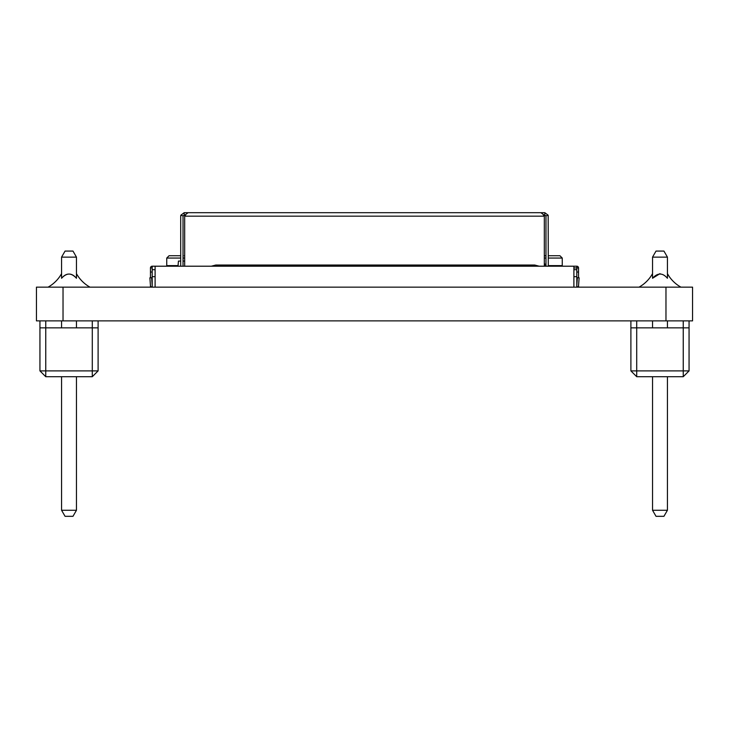 <?xml version="1.0" encoding="UTF-8"?>
<svg xmlns="http://www.w3.org/2000/svg" width="729" height="729" viewBox="0 0 729 729"><rect width="100%" height="100%" fill="white"/><g stroke="black" fill="none" stroke-linecap="round" stroke-linejoin="round"><path stroke-width="1.09" d="M665.969 287.144L692.55 287.144L692.55 320.878L665.969 320.878L665.969 287.144L36.45 287.144L36.45 320.878L665.969 320.878M76.463 257.127L61.573 257.127L65.063 251.077L72.982 251.077L76.463 257.127L76.463 278.268C71.342 272.655 66.375 272.655 61.573 278.268C66.704 272.655 71.67 272.655 76.463 278.268C71.342 272.655 66.375 272.655 61.573 278.268C66.375 272.655 71.342 272.655 76.463 278.268C71.342 272.655 66.375 272.655 61.573 278.268C66.375 272.655 71.342 272.655 76.463 278.268C71.342 272.655 66.375 272.655 61.573 278.268C66.375 272.655 71.342 272.655 76.463 278.268C71.342 272.655 66.375 272.655 61.573 278.268C66.375 272.655 71.342 272.655 76.463 278.268C71.342 272.655 66.375 272.655 61.573 278.268C66.375 272.655 71.342 272.655 76.463 278.268C71.342 272.655 66.375 272.655 61.573 278.268C66.375 272.655 71.342 272.655 76.463 278.268C71.342 272.655 66.375 272.655 61.573 278.268L61.573 276.364M98.105 320.878L98.105 370.897L92.291 376.711L45.754 376.711L45.754 370.897L39.94 370.897L39.94 320.878M98.105 370.897L92.291 370.897L92.291 327.859L98.105 327.859M92.291 376.711L92.291 370.897L45.754 370.897L45.754 327.859L39.94 327.859M45.754 376.711L39.94 370.897M45.754 320.878L45.754 327.859L92.291 327.859L92.291 320.878M89.959 287.144A34.901 34.901 0 0 1 76.463 273.639M48.087 287.144A34.901 34.901 0 0 0 61.573 273.639M76.463 320.878L76.463 327.859M76.463 376.711L76.463 510.264L72.982 516.314L65.063 516.314L61.573 510.264L76.463 510.264M61.573 320.878L61.573 327.859M61.573 376.711L61.573 510.264M61.573 257.127L61.573 278.268C66.375 272.655 71.342 272.655 76.463 278.268M683.246 376.711L636.709 376.711L630.895 370.897L630.895 327.859L689.06 327.859L689.06 370.897L683.246 370.897L683.246 376.711L689.06 370.897M630.895 320.878L630.895 327.859M689.06 320.878L689.06 327.859M683.246 320.878L683.246 370.897L630.895 370.897M636.709 320.878L636.709 376.711M659.982 273.639L652.537 278.268C657.658 272.655 662.625 272.655 667.427 278.268L667.427 257.127L652.537 257.127L652.537 278.268L659.982 273.639L652.537 278.268L659.982 273.639L652.537 278.268L659.982 273.639L652.537 278.268L659.982 273.639L652.537 278.268L659.982 273.639L652.537 278.268L659.982 273.639L652.537 278.268L659.982 273.639L652.537 278.268L652.537 276.364M639.041 287.144A34.901 34.901 0 0 0 652.537 273.639M680.913 287.144A34.901 34.901 0 0 1 667.427 273.639M667.427 320.878L667.427 327.859M667.427 376.711L667.427 510.264L652.537 510.264L652.537 376.711M652.537 320.878L652.537 327.859M667.427 510.264L663.937 516.314L656.018 516.314L652.537 510.264M652.537 257.127L656.018 251.077L663.937 251.077L667.427 257.127M543.342 215.019L544.809 215.019L545.975 216.176L545.975 266.203M183.025 266.203L183.025 216.176L184.191 215.019L185.667 215.019L184.674 215.219L188.118 212.686L540.872 212.686L544.281 215.219M548.299 266.203L548.172 215.219L544.809 212.686L528.425 212.686M519.121 212.686L184.191 212.686L184.191 215.019M544.326 215.857L544.326 215.219L544.326 215.857M180.701 266.203L180.701 216.176L180.828 215.219L184.191 212.686M183.07 215.857L180.828 215.219L183.07 215.857M184.674 215.219L184.674 266.203M184.674 216.176L544.326 216.176L544.326 266.203M548.172 215.219L545.93 215.857L548.172 215.219M544.809 212.686L544.809 215.019M155.104 269.694L152.197 269.694L152.197 266.203L573.896 266.203L573.896 287.144M155.104 266.203L155.104 287.144M494.617 265.037L534.712 265.037L539.214 266.203M395.838 265.037L435.623 265.037M211.292 266.203L215.793 265.037L336.844 265.037M341.646 266.203L337.135 265.037L395.537 265.037L391.036 266.203M440.425 266.203L435.924 265.037L494.326 265.037L489.824 266.203M573.896 266.203L576.803 266.203A1.74 1.74 0 0 1 578.544 267.944L573.896 267.944L576.803 267.944L576.803 287.144A1.74 1.74 0 0 0 578.544 285.531L579.127 277.831L577.386 277.703L576.803 285.394M576.803 269.694L573.896 269.694M573.896 276.674L576.803 276.674M576.803 267.944L576.803 266.203M578.544 267.944L578.544 272.017L576.803 272.017M578.544 272.017L578.544 277.785M578.544 285.458L578.544 287.144M544.326 255.733L545.975 255.733M548.299 255.733L559.936 255.733L562.259 258.057L548.299 258.057M152.197 267.944L150.456 267.944A1.74 1.74 0 0 1 152.197 266.203M152.197 285.394L151.614 277.703L149.873 277.831L150.456 285.531A1.74 1.74 0 0 0 152.197 287.144L152.197 276.674L155.104 276.674M152.197 269.694L152.197 276.674M150.456 277.785L150.456 267.944M150.456 272.017L152.197 272.017M150.456 287.144L150.456 285.458M184.191 255.733L184.674 255.733M180.701 255.733L169.064 255.733L180.701 255.733M178.004 266.203L178.45 261.082L180.701 261.082M184.674 261.082L183.025 261.082M544.326 263.871L544.809 263.871L544.809 266.203M63.031 320.878L63.031 287.144M544.809 265.62L545.975 265.62M548.299 265.62L562.259 265.62L562.332 266.203M545.975 258.057L544.326 258.057M184.674 258.057L183.025 258.057M180.701 258.057L166.741 258.057L169.064 255.733M166.741 258.057L166.741 265.62L178.058 265.62M562.259 258.057L562.259 265.62M166.741 265.62L166.668 266.203"/></g></svg>
